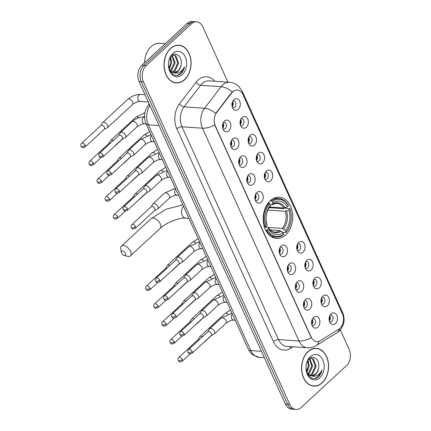 <?xml version="1.0" encoding="UTF-8"?>
<svg xmlns="http://www.w3.org/2000/svg" width="431" height="431" viewBox="0 0 431 431"><rect width="100%" height="100%" fill="white"/><g stroke="black" fill="none" stroke-linecap="round" stroke-linejoin="round"><path stroke-width="0.65" d="M270.221 200.76A20.688 14.756 93.9 0 0 263.556 223.436A20.688 14.756 93.9 0 0 276.546 238.472A20.688 14.756 93.9 0 0 285.715 234.911A20.688 14.756 93.9 0 0 292.38 212.23A20.688 14.756 93.9 0 0 279.39 197.193A20.688 14.756 93.9 0 0 270.221 200.76M236.948 148.609A5.856 4.175 -86.1 0 1 231.894 148.226A5.856 4.175 -86.1 0 1 232.535 138.971A5.856 4.175 -86.1 0 1 232.568 138.944A5.856 4.175 -86.1 0 1 238.321 140.479A5.856 4.175 -86.1 0 1 236.948 148.609M231.124 146.917A3.513 2.505 93.9 0 0 231.786 147.09A3.513 2.505 93.9 0 0 233.343 146.486A3.513 2.505 93.9 0 0 234.475 142.634A3.513 2.505 93.9 0 0 232.271 140.08A3.513 2.505 93.9 0 0 231.592 140.167M245.045 166.458A5.856 4.175 -86.1 0 1 239.992 166.075A5.856 4.175 -86.1 0 1 240.627 156.819A5.856 4.175 -86.1 0 1 240.66 156.792A5.856 4.175 -86.1 0 1 246.419 158.328A5.856 4.175 -86.1 0 1 245.045 166.458M239.221 164.766A3.513 2.505 93.9 0 0 239.884 164.938A3.513 2.505 93.9 0 0 241.441 164.335A3.513 2.505 93.9 0 0 242.572 160.483A3.513 2.505 93.9 0 0 240.369 157.929A3.513 2.505 93.9 0 0 239.684 158.01M253.142 184.306A5.856 4.175 -86.1 0 1 248.089 183.924A5.856 4.175 -86.1 0 1 248.725 174.668A5.856 4.175 -86.1 0 1 248.757 174.641A5.856 4.175 -86.1 0 1 254.516 176.177A5.856 4.175 -86.1 0 1 253.142 184.306M247.319 182.615A3.513 2.505 93.9 0 0 247.981 182.787A3.513 2.505 93.9 0 0 249.538 182.184A3.513 2.505 93.9 0 0 250.67 178.332A3.513 2.505 93.9 0 0 248.461 175.778A3.513 2.505 93.9 0 0 247.782 175.859M261.24 202.155A5.856 4.175 -86.1 0 1 256.186 201.773A5.856 4.175 -86.1 0 1 256.822 192.517A5.856 4.175 -86.1 0 1 256.854 192.49A5.856 4.175 -86.1 0 1 262.614 194.025A5.856 4.175 -86.1 0 1 261.24 202.155M255.416 200.463A3.513 2.505 93.9 0 0 256.073 200.636A3.513 2.505 93.9 0 0 257.63 200.032A3.513 2.505 93.9 0 0 258.767 196.18A3.513 2.505 93.9 0 0 256.558 193.627A3.513 2.505 93.9 0 0 255.879 193.708M285.527 255.702A5.856 4.175 -86.1 0 1 280.473 255.319A5.856 4.175 -86.1 0 1 281.109 246.063A5.856 4.175 -86.1 0 1 281.147 246.036A5.856 4.175 -86.1 0 1 286.901 247.572A5.856 4.175 -86.1 0 1 285.527 255.702M279.703 254.01A3.513 2.505 93.9 0 0 280.365 254.182A3.513 2.505 93.9 0 0 281.922 253.579A3.513 2.505 93.9 0 0 283.054 249.727A3.513 2.505 93.9 0 0 280.85 247.173A3.513 2.505 93.9 0 0 280.172 247.254M293.624 273.545A5.856 4.175 -86.1 0 1 288.571 273.168A5.856 4.175 -86.1 0 1 289.206 263.912A5.856 4.175 -86.1 0 1 289.239 263.88A5.856 4.175 -86.1 0 1 294.998 265.421A5.856 4.175 -86.1 0 1 293.624 273.545M287.8 271.859A3.513 2.505 93.9 0 0 288.463 272.031A3.513 2.505 93.9 0 0 290.02 271.428A3.513 2.505 93.9 0 0 291.151 267.576A3.513 2.505 93.9 0 0 288.942 265.022A3.513 2.505 93.9 0 0 288.264 265.103M301.722 291.394A5.856 4.175 -86.1 0 1 296.668 291.017A5.856 4.175 -86.1 0 1 297.304 281.761A5.856 4.175 -86.1 0 1 297.336 281.729A5.856 4.175 -86.1 0 1 303.095 283.269A5.856 4.175 -86.1 0 1 301.722 291.394M295.898 289.707A3.513 2.505 93.9 0 0 296.56 289.88A3.513 2.505 93.9 0 0 298.117 289.276A3.513 2.505 93.9 0 0 299.249 285.424A3.513 2.505 93.9 0 0 297.04 282.871A3.513 2.505 93.9 0 0 296.361 282.952M309.819 309.242A5.856 4.175 -86.1 0 1 304.765 308.865A5.856 4.175 -86.1 0 1 305.401 299.61A5.856 4.175 -86.1 0 1 305.434 299.577A5.856 4.175 -86.1 0 1 311.193 301.118A5.856 4.175 -86.1 0 1 309.819 309.242M303.995 307.556A3.513 2.505 93.9 0 0 304.652 307.729A3.513 2.505 93.9 0 0 306.209 307.125A3.513 2.505 93.9 0 0 307.341 303.273A3.513 2.505 93.9 0 0 305.137 300.719A3.513 2.505 93.9 0 0 304.458 300.8M317.916 327.091A5.856 4.175 -86.1 0 1 312.858 326.714A5.856 4.175 -86.1 0 1 313.499 317.458A5.856 4.175 -86.1 0 1 313.531 317.426A5.856 4.175 -86.1 0 1 319.29 318.967A5.856 4.175 -86.1 0 1 317.916 327.091M312.087 325.405A3.513 2.505 93.9 0 0 312.75 325.577A3.513 2.505 93.9 0 0 314.307 324.974A3.513 2.505 93.9 0 0 315.438 321.122A3.513 2.505 93.9 0 0 313.235 318.568A3.513 2.505 93.9 0 0 312.556 318.649M228.856 130.76A5.856 4.175 -86.1 0 1 223.797 130.377A5.856 4.175 -86.1 0 1 224.438 121.127A5.856 4.175 -86.1 0 1 224.47 121.095A5.856 4.175 -86.1 0 1 230.229 122.63A5.856 4.175 -86.1 0 1 228.856 130.76M223.026 129.068A3.513 2.505 93.9 0 0 223.689 129.246A3.513 2.505 93.9 0 0 225.246 128.637A3.513 2.505 93.9 0 0 226.377 124.785A3.513 2.505 93.9 0 0 224.174 122.232A3.513 2.505 93.9 0 0 223.495 122.318M246.408 127.21A5.856 4.175 -86.1 0 1 241.349 126.827A5.856 4.175 -86.1 0 1 241.99 117.571A5.856 4.175 -86.1 0 1 242.023 117.544A5.856 4.175 -86.1 0 1 247.782 119.08A5.856 4.175 -86.1 0 1 246.408 127.21M240.579 125.518A3.513 2.505 93.9 0 0 241.241 125.69A3.513 2.505 93.9 0 0 242.798 125.087A3.513 2.505 93.9 0 0 243.93 121.235A3.513 2.505 93.9 0 0 241.726 118.681A3.513 2.505 93.9 0 0 241.048 118.762M254.5 145.058A5.856 4.175 -86.1 0 1 249.447 144.676A5.856 4.175 -86.1 0 1 250.082 135.42A5.856 4.175 -86.1 0 1 250.12 135.393A5.856 4.175 -86.1 0 1 255.874 136.929A5.856 4.175 -86.1 0 1 254.5 145.058M248.676 143.367A3.513 2.505 93.9 0 0 249.339 143.539A3.513 2.505 93.9 0 0 250.896 142.936A3.513 2.505 93.9 0 0 252.027 139.084A3.513 2.505 93.9 0 0 249.824 136.53A3.513 2.505 93.9 0 0 249.145 136.611M262.598 162.902A5.856 4.175 -86.1 0 1 257.544 162.525A5.856 4.175 -86.1 0 1 258.18 153.269A5.856 4.175 -86.1 0 1 258.212 153.237A5.856 4.175 -86.1 0 1 263.971 154.777A5.856 4.175 -86.1 0 1 262.598 162.902M256.774 161.216A3.513 2.505 93.9 0 0 257.436 161.388A3.513 2.505 93.9 0 0 258.993 160.785A3.513 2.505 93.9 0 0 260.125 156.932A3.513 2.505 93.9 0 0 257.921 154.379A3.513 2.505 93.9 0 0 257.237 154.46M270.695 180.751A5.856 4.175 -86.1 0 1 265.641 180.373A5.856 4.175 -86.1 0 1 266.277 171.118A5.856 4.175 -86.1 0 1 266.31 171.085A5.856 4.175 -86.1 0 1 272.069 172.626A5.856 4.175 -86.1 0 1 270.695 180.751M264.871 179.064A3.513 2.505 93.9 0 0 265.534 179.237A3.513 2.505 93.9 0 0 267.091 178.633A3.513 2.505 93.9 0 0 268.222 174.781A3.513 2.505 93.9 0 0 266.013 172.228A3.513 2.505 93.9 0 0 265.334 172.308M303.079 252.146A5.856 4.175 -86.1 0 1 298.026 251.763A5.856 4.175 -86.1 0 1 298.661 242.513A5.856 4.175 -86.1 0 1 298.699 242.481A5.856 4.175 -86.1 0 1 304.453 244.021A5.856 4.175 -86.1 0 1 303.079 252.146M297.255 250.459A3.513 2.505 93.9 0 0 297.918 250.632A3.513 2.505 93.9 0 0 299.475 250.028A3.513 2.505 93.9 0 0 300.606 246.176A3.513 2.505 93.9 0 0 298.403 243.623A3.513 2.505 93.9 0 0 297.724 243.704M311.177 269.995A5.856 4.175 -86.1 0 1 306.123 269.612A5.856 4.175 -86.1 0 1 306.759 260.362A5.856 4.175 -86.1 0 1 306.791 260.329A5.856 4.175 -86.1 0 1 312.55 261.87A5.856 4.175 -86.1 0 1 311.177 269.995M305.353 268.303A3.513 2.505 93.9 0 0 306.015 268.481A3.513 2.505 93.9 0 0 307.572 267.872A3.513 2.505 93.9 0 0 308.704 264.025A3.513 2.505 93.9 0 0 306.495 261.472A3.513 2.505 93.9 0 0 305.816 261.552M319.274 287.843A5.856 4.175 -86.1 0 1 314.221 287.461A5.856 4.175 -86.1 0 1 314.856 278.21A5.856 4.175 -86.1 0 1 314.889 278.178A5.856 4.175 -86.1 0 1 320.648 279.719A5.856 4.175 -86.1 0 1 319.274 287.843M313.45 286.152A3.513 2.505 93.9 0 0 314.113 286.329A3.513 2.505 93.9 0 0 315.67 285.721A3.513 2.505 93.9 0 0 316.801 281.874A3.513 2.505 93.9 0 0 314.592 279.32A3.513 2.505 93.9 0 0 313.913 279.401M327.371 305.692A5.856 4.175 -86.1 0 1 322.313 305.31A5.856 4.175 -86.1 0 1 322.954 296.059A5.856 4.175 -86.1 0 1 322.986 296.027A5.856 4.175 -86.1 0 1 328.745 297.568A5.856 4.175 -86.1 0 1 327.371 305.692M321.548 304A3.513 2.505 93.9 0 0 322.205 304.178A3.513 2.505 93.9 0 0 323.762 303.569A3.513 2.505 93.9 0 0 324.893 299.723A3.513 2.505 93.9 0 0 322.69 297.169A3.513 2.505 93.9 0 0 322.011 297.25M335.469 323.541A5.856 4.175 -86.1 0 1 330.41 323.158A5.856 4.175 -86.1 0 1 331.051 313.908A5.856 4.175 -86.1 0 1 331.083 313.876A5.856 4.175 -86.1 0 1 336.843 315.411A5.856 4.175 -86.1 0 1 335.469 323.541M329.64 321.849A3.513 2.505 93.9 0 0 330.302 322.027A3.513 2.505 93.9 0 0 331.859 321.418A3.513 2.505 93.9 0 0 332.991 317.566A3.513 2.505 93.9 0 0 330.787 315.018A3.513 2.505 93.9 0 0 330.108 315.099M238.311 109.361A5.856 4.175 -86.1 0 1 233.252 108.978A5.856 4.175 -86.1 0 1 233.893 99.723A5.856 4.175 -86.1 0 1 233.925 99.696A5.856 4.175 -86.1 0 1 239.684 101.231A5.856 4.175 -86.1 0 1 238.311 109.361M232.487 107.669A3.513 2.505 93.9 0 0 233.144 107.842A3.513 2.505 93.9 0 0 234.701 107.238A3.513 2.505 93.9 0 0 235.832 103.386A3.513 2.505 93.9 0 0 233.629 100.832A3.513 2.505 93.9 0 0 232.95 100.913M231.598 93.069A10.538 7.516 -86.1 0 1 232.654 91.905A10.538 7.516 -86.1 0 1 237.325 90.09A10.538 7.516 -86.1 0 1 243.019 94.675L342.397 313.757A10.538 7.516 -86.1 0 1 338.75 329.284L320.303 340.679A10.538 7.516 -86.1 0 1 316.807 341.6A10.538 7.516 -86.1 0 1 311.112 337.015L215.344 125.89A10.538 7.516 -86.1 0 1 216.761 112.421L231.598 93.069L231.205 93.042L233.43 91.108M232.546 101.716A3.513 2.505 -86.1 0 1 232.196 106.823M329.704 315.896A3.513 2.505 -86.1 0 1 329.349 321.003M321.607 298.047A3.513 2.505 -86.1 0 1 321.257 303.155M313.509 280.198A3.513 2.505 -86.1 0 1 313.159 285.306M305.412 262.35A3.513 2.505 -86.1 0 1 305.062 267.457M297.32 244.501A3.513 2.505 -86.1 0 1 296.964 249.608M264.93 173.106A3.513 2.505 -86.1 0 1 264.58 178.218M256.833 155.257A3.513 2.505 -86.1 0 1 256.483 160.37M248.741 137.408A3.513 2.505 -86.1 0 1 248.385 142.521M240.643 119.565A3.513 2.505 -86.1 0 1 240.288 124.672M223.091 123.115A3.513 2.505 -86.1 0 1 222.735 128.222M312.152 319.446A3.513 2.505 -86.1 0 1 311.802 324.554M304.054 301.598A3.513 2.505 -86.1 0 1 303.704 306.71M295.957 283.749A3.513 2.505 -86.1 0 1 295.607 288.862M287.86 265.9A3.513 2.505 -86.1 0 1 287.509 271.013M279.767 248.051A3.513 2.505 -86.1 0 1 279.412 253.164M255.475 194.51A3.513 2.505 -86.1 0 1 255.125 199.618M247.378 176.662A3.513 2.505 -86.1 0 1 247.028 181.769M239.28 158.813A3.513 2.505 -86.1 0 1 238.93 163.92M231.188 140.964A3.513 2.505 -86.1 0 1 230.833 146.071M170.455 48.439A18.932 13.506 93.9 0 0 164.356 69.197A18.932 13.506 93.9 0 0 176.241 82.957A18.932 13.506 93.9 0 0 184.63 79.692A18.932 13.506 93.9 0 0 190.728 58.939A18.932 13.506 93.9 0 0 178.843 45.18A18.932 13.506 93.9 0 0 170.455 48.439M175.153 82.817A18.932 13.506 93.9 0 0 175.999 82.741M307.976 351.61A18.932 13.506 93.9 0 0 301.878 372.362A18.932 13.506 93.9 0 0 313.763 386.122A18.932 13.506 93.9 0 0 322.151 382.857A18.932 13.506 93.9 0 0 328.25 362.105A18.932 13.506 93.9 0 0 316.365 348.345A18.932 13.506 93.9 0 0 307.976 351.61M312.674 385.987A18.932 13.506 93.9 0 0 313.52 385.912M227.924 82.165L202.877 26.943A11.712 8.351 93.9 0 0 196.547 21.852L192.183 21.55A11.712 8.351 93.9 0 0 186.989 23.57L141.821 65.302A11.712 8.351 93.9 0 0 139.073 81.556L285.36 404.057L287.547 404.203A11.712 8.351 93.9 0 0 293.872 409.299A11.712 8.351 93.9 0 1 287.547 404.203L141.255 81.707L287.547 404.203L289.729 404.353A11.712 8.351 93.9 0 0 296.059 409.45A11.712 8.351 93.9 0 0 301.247 407.43L346.422 365.698A11.712 8.351 93.9 0 0 349.169 349.444L340.291 329.877M141.821 65.302L144.002 65.453A11.712 8.351 93.9 0 0 141.255 81.707A11.712 8.351 93.9 0 1 144.002 65.453L189.177 23.721L144.002 65.453L146.184 65.604A11.712 8.351 93.9 0 0 143.437 81.858L289.729 404.353M194.365 21.701A11.712 8.351 93.9 0 0 189.177 23.721A11.712 8.351 93.9 0 1 194.365 21.701M318.983 341.309A13.663 8.523 58.3 0 1 316.192 345.614C313.509 347.251 310.584 347.979 307.422 347.79A15.613 11.136 -86.1 0 1 298.99 341.002A13.663 5.775 155.6 0 0 311.274 337.807L214.746 125.012A13.663 5.775 -24.4 0 1 202.457 128.206A15.613 11.136 -86.1 0 1 204.563 108.251A13.663 6.519 37.5 0 1 215.715 113.412L231.205 93.042M196.547 21.852A11.712 8.351 93.9 0 0 191.359 23.872L146.184 65.604M316.101 348.523A18.932 13.506 93.9 0 0 315.271 348.334M178.574 45.357A18.932 13.506 93.9 0 0 177.75 45.163M285.36 404.057A11.712 8.351 93.9 0 0 291.69 409.148L296.059 409.45M184.554 79.53A18.738 13.366 93.9 0 0 190.594 58.993A18.738 13.366 93.9 0 0 178.833 45.374A18.738 13.366 93.9 0 0 170.525 48.601A18.738 13.366 93.9 0 0 164.491 69.143A18.738 13.366 93.9 0 0 176.252 82.763A18.738 13.366 93.9 0 0 184.554 79.53M165.251 43.655L159.777 43.278A19.519 13.921 93.9 0 0 151.125 46.64A19.519 13.921 93.9 0 0 144.493 62.834M172.222 55.427L175.148 62.807L171.57 70.711L170.859 71.234M171.845 55.744L174.28 62.748L170.45 70.856M172.842 55.001L175.891 55.809L178.617 63.05L175.034 70.948L172.524 72.279M173.278 54.952L175.024 55.744L177.75 62.991L174.172 70.889L172.104 72.079M181.036 64.898C182.739 57.253 176.263 51.3 171.877 55.712C163.602 62.581 172.001 81.033 180.584 73.863L180.993 73.502C182.744 71.848 183.935 69.623 184.56 66.832C183.337 69.326 181.661 71.153 179.528 72.311C177.696 73.254 175.816 73.367 173.892 72.645A8.825 6.293 93.9 0 0 174.205 72.683A8.825 6.293 93.9 0 0 178.116 71.158A8.825 6.293 93.9 0 0 181.036 64.898C180.497 67.565 179.366 69.639 177.637 71.126L173.801 72.634M173.892 72.645L171.619 71.805L169.448 69.623M173.364 72.623L170.407 71.508M170.552 57.226L171.683 62.57L169.297 69.235M170.078 57.986L170.816 62.511L169.017 68.362M172.777 53.563A12.725 9.078 93.9 0 0 169.792 71.228A12.725 9.078 93.9 0 0 182.308 74.568A12.725 9.078 93.9 0 0 185.292 56.908A12.725 9.078 93.9 0 0 172.777 53.563M184.56 66.832L180.589 73.475L177.717 75.113M322.081 382.701A18.738 13.366 93.9 0 0 328.115 362.159A18.738 13.366 93.9 0 0 316.354 348.539A18.738 13.366 93.9 0 0 308.046 351.771A18.738 13.366 93.9 0 0 302.012 372.309A18.738 13.366 93.9 0 0 313.773 385.928A18.738 13.366 93.9 0 0 322.081 382.701M309.749 358.592L312.674 365.978L309.092 373.876L308.38 374.404M309.366 358.91L311.807 365.919L307.971 374.022M310.363 358.172L313.412 358.975L316.138 366.215L312.561 374.113L310.045 375.444M310.799 358.123L312.545 358.915L315.271 366.156L311.694 374.054L309.625 375.25M318.557 368.063C320.26 360.424 313.784 354.471 309.399 358.878C301.124 365.752 309.528 384.199 318.11 377.028L318.52 376.672C320.271 375.018 321.456 372.793 322.081 369.997C320.863 372.492 319.188 374.318 317.049 375.476C315.217 376.419 313.342 376.532 311.414 375.816A8.825 6.293 93.9 0 0 311.726 375.848A8.825 6.293 93.9 0 0 315.637 374.329A8.825 6.293 93.9 0 0 318.557 368.063C318.019 370.73 316.887 372.81 315.158 374.297L311.322 375.8M311.414 375.816L309.146 374.97L306.969 372.793M310.891 375.789L307.933 374.679M308.079 360.391L309.205 365.736L306.824 372.406M307.605 361.151L308.337 365.677L306.538 371.527M310.298 356.733A12.725 9.078 93.9 0 0 307.314 374.394A12.725 9.078 93.9 0 0 319.829 377.739A12.725 9.078 93.9 0 0 322.814 360.074A12.725 9.078 93.9 0 0 310.298 356.733M322.081 369.997L318.116 376.646L315.239 378.283M121.596 253.083A2.731 1.53 -132.7 0 0 124.123 255.394A2.731 1.53 -132.7 0 0 125.421 253.347A2.731 1.53 -132.7 0 0 122.781 251.004A2.731 1.53 -132.7 0 0 121.38 252.431A2.731 1.53 -132.7 0 0 121.596 253.083M121.38 252.431L120.723 249.113A6.637 3.712 47.3 0 1 121.386 246.144A6.637 3.712 47.3 0 1 126.024 246.419A6.637 3.712 47.3 0 1 130.528 251.338A6.637 3.712 47.3 0 1 130.388 255.89A6.637 3.712 47.3 0 1 127.377 256.316L124.123 255.394M267.446 229.842L266.423 230.246A19.363 13.808 93.9 0 0 276.088 237.115A19.363 13.808 93.9 0 0 283.447 234.793L283.695 234.184A18.581 13.253 93.9 0 1 267.446 229.842L268.545 228.823A16.787 11.971 93.9 0 0 283.022 232.692L279.935 230.59L270.183 229.917M264.456 227.115L267.78 227.347L268.394 227.735L268.545 228.823M269.176 207.64L283.102 208.599L284.045 208.162L289.885 208.566L289.955 209.046A18.581 13.253 93.9 0 1 286.076 231.986L285.823 232.595A19.363 13.808 93.9 0 0 289.885 208.566M285.823 232.595L282.634 232.379M266.423 230.246L265.711 230.197M264.413 226.986L265.981 226.62A18.581 13.253 93.9 0 1 269.86 203.68L269.019 202.996A19.363 13.808 93.9 0 0 264.957 227.024M269.019 202.996L268.227 202.942M286.076 231.986L285.397 230.493A16.787 11.971 93.9 0 0 288.851 210.064L289.955 209.046M283.022 232.692L283.695 234.184M269.86 203.68L270.539 205.172A16.787 11.971 93.9 0 0 267.085 225.602L265.981 226.62M288.851 210.064L285.209 211.238L267.796 210.037M268.114 227.417L282.31 228.392L285.397 230.493M269.219 206.966L269.968 206.557L270.539 205.172M267.085 225.602L266.918 224.449C265.124 217.698 266.105 211.793 269.865 206.735L269.968 206.557A15.015 10.71 93.9 0 0 266.929 224.513M279.935 230.59A14.444 10.301 93.9 0 1 274.773 232.093C272.801 232.25 270.663 230.752 268.346 227.6L268.394 227.735A15.015 10.71 93.9 0 0 281.114 231.135M270.264 200.722L271.401 200.798L272.236 201.487A18.581 13.253 93.9 0 1 288.49 205.824L288.425 205.345A19.363 13.808 93.9 0 0 278.755 198.481A19.363 13.808 93.9 0 0 271.401 200.798M288.49 205.824L287.391 206.842A16.787 11.971 93.9 0 0 272.915 202.974L272.236 201.487M269.612 207.042L283.749 208.017L287.391 206.842M272.915 202.974L272.344 204.364L271.595 204.773L270.318 204.682M285.069 207.758A15.015 10.71 93.9 0 0 272.344 204.364L271.595 204.773M232.137 106.592A5.856 4.175 93.9 0 0 232.454 101.937M104.34 129.235L107.19 127.862A3.513 1.966 -132.7 0 0 107.47 127.673A3.513 1.966 -132.7 0 0 107.54 125.259A3.513 1.966 -132.7 0 0 103.769 122.194A3.513 1.966 -132.7 0 0 102.702 122.512A3.513 1.966 -132.7 0 0 102.492 122.776L100.897 125.507M85.128 145.29A2.538 1.417 -132.7 0 1 85.074 147.03L104.431 129.155A2.538 1.417 -132.7 0 0 104.48 127.409A2.538 1.417 -132.7 0 0 101.759 125.195A2.538 1.417 -132.7 0 0 100.983 125.426L81.631 143.302C80.769 144.514 80.57 145.484 81.044 146.217A2.538 1.072 155.6 0 0 81.809 146.594A2.538 1.072 -24.4 0 0 85.128 145.29A2.538 1.417 -132.7 0 0 83.409 143.41A2.538 1.417 -132.7 0 0 81.631 143.302M240.234 124.44A5.856 4.175 93.9 0 0 240.552 119.786M114.932 145.883L115.287 145.71A3.513 1.966 -132.7 0 0 115.567 145.522A3.513 1.966 -132.7 0 0 115.891 144.994M113.267 140.511A3.513 1.966 -132.7 0 0 111.866 140.043A3.513 1.966 -132.7 0 0 110.799 140.361A3.513 1.966 -132.7 0 0 110.589 140.625L108.995 143.356M110.395 143.162A2.538 1.417 -132.7 0 0 109.857 143.044A2.538 1.417 -132.7 0 0 109.081 143.275L89.729 161.151C88.867 162.363 88.667 163.333 89.142 164.066A2.538 1.072 155.6 0 0 89.907 164.443A2.538 1.072 -24.4 0 0 93.225 163.139A2.538 1.417 -132.7 0 0 91.507 161.259A2.538 1.417 -132.7 0 0 89.729 161.151M248.326 142.289A5.856 4.175 93.9 0 0 248.649 137.634M123.029 163.732L123.385 163.559A3.513 1.966 -132.7 0 0 123.659 163.371A3.513 1.966 -132.7 0 0 123.988 162.843M121.364 158.36A3.513 1.966 -132.7 0 0 119.963 157.891A3.513 1.966 -132.7 0 0 118.891 158.209A3.513 1.966 -132.7 0 0 118.687 158.468L117.092 161.205M118.493 161.011A2.538 1.417 -132.7 0 0 117.949 160.892A2.538 1.417 -132.7 0 0 117.178 161.124L97.826 179C96.964 180.212 96.765 181.182 97.239 181.914A2.538 1.072 155.6 0 0 98.004 182.291A2.538 1.072 -24.4 0 0 101.323 180.988A2.538 1.417 -132.7 0 0 99.599 179.107A2.538 1.417 -132.7 0 0 97.826 179M256.423 160.138A5.856 4.175 93.9 0 0 256.747 155.483M131.126 181.58L131.482 181.408A3.513 1.966 -132.7 0 0 131.757 181.219A3.513 1.966 -132.7 0 0 132.085 180.691M129.456 176.209A3.513 1.966 -132.7 0 0 128.061 175.74A3.513 1.966 -132.7 0 0 126.989 176.058A3.513 1.966 -132.7 0 0 126.779 176.317L125.184 179.054M126.59 178.86A2.538 1.417 -132.7 0 0 126.046 178.741A2.538 1.417 -132.7 0 0 125.276 178.973L105.924 196.848C105.056 198.061 104.862 199.03 105.331 199.763A2.538 1.072 155.6 0 0 106.096 200.14A2.538 1.072 -24.4 0 0 109.42 198.836A2.538 1.417 -132.7 0 0 107.696 196.956A2.538 1.417 -132.7 0 0 105.924 196.848M264.521 177.987A5.856 4.175 93.9 0 0 264.844 173.327M139.224 199.424L139.579 199.257A3.513 1.966 -132.7 0 0 139.854 199.068A3.513 1.966 -132.7 0 0 140.183 198.54M137.554 194.058A3.513 1.966 -132.7 0 0 136.153 193.589A3.513 1.966 -132.7 0 0 135.086 193.907A3.513 1.966 -132.7 0 0 134.876 194.165L133.281 196.902M134.682 196.708A2.538 1.417 -132.7 0 0 134.143 196.59A2.538 1.417 -132.7 0 0 133.373 196.822L114.021 214.697C113.154 215.909 112.96 216.879 113.428 217.612A2.538 1.072 155.6 0 0 114.193 217.989A2.538 1.072 -24.4 0 0 117.512 216.685A2.538 1.417 -132.7 0 0 115.794 214.805A2.538 1.417 -132.7 0 0 114.021 214.697M296.905 249.377A5.856 4.175 93.9 0 0 297.228 244.722M171.608 270.819L171.964 270.646A3.513 1.966 -132.7 0 0 172.238 270.463A3.513 1.966 -132.7 0 0 172.567 269.935M169.943 265.453A3.513 1.966 -132.7 0 0 168.543 264.979A3.513 1.966 -132.7 0 0 167.47 265.302A3.513 1.966 -132.7 0 0 167.266 265.561L165.671 268.297M167.072 268.104A2.538 1.417 -132.7 0 0 166.528 267.985A2.538 1.417 -132.7 0 0 165.757 268.211L146.405 286.092C145.538 287.305 145.344 288.274 145.818 289.007A2.538 1.072 155.6 0 0 146.583 289.384A2.538 1.072 -24.4 0 0 149.902 288.08A2.538 1.417 -132.7 0 0 148.178 286.2A2.538 1.417 -132.7 0 0 146.405 286.092M305.003 267.225A5.856 4.175 93.9 0 0 305.326 262.571M179.705 288.668L180.061 288.495A3.513 1.966 -132.7 0 0 180.336 288.312A3.513 1.966 -132.7 0 0 180.664 287.784M178.035 283.302A3.513 1.966 -132.7 0 0 176.64 282.828A3.513 1.966 -132.7 0 0 175.568 283.151A3.513 1.966 -132.7 0 0 175.358 283.409L173.763 286.146M175.169 285.952A2.538 1.417 -132.7 0 0 174.625 285.834A2.538 1.417 -132.7 0 0 173.855 286.06L154.503 303.941C153.635 305.153 153.441 306.123 153.91 306.856A2.538 1.072 155.6 0 0 154.675 307.233A2.538 1.072 -24.4 0 0 157.999 305.929A2.538 1.417 -132.7 0 0 156.275 304.049A2.538 1.417 -132.7 0 0 154.503 303.941M313.1 285.074A5.856 4.175 93.9 0 0 313.423 280.419M187.803 306.516L188.158 306.344A3.513 1.966 -132.7 0 0 188.433 306.161A3.513 1.966 -132.7 0 0 188.756 305.633M186.133 301.15A3.513 1.966 -132.7 0 0 184.732 300.676A3.513 1.966 -132.7 0 0 183.665 301A3.513 1.966 -132.7 0 0 183.455 301.258L181.86 303.99M183.261 303.801A2.538 1.417 -132.7 0 0 182.722 303.683A2.538 1.417 -132.7 0 0 181.952 303.909L162.595 321.79C161.733 323.002 161.539 323.972 162.008 324.705A2.538 1.072 155.6 0 0 162.773 325.082A2.538 1.072 -24.4 0 0 166.091 323.778A2.538 1.417 -132.7 0 0 164.373 321.892A2.538 1.417 -132.7 0 0 162.595 321.79M321.197 302.923A5.856 4.175 93.9 0 0 321.515 298.268M195.895 324.365L196.25 324.193A3.513 1.966 -132.7 0 0 196.531 324.01A3.513 1.966 -132.7 0 0 196.854 323.482M194.23 318.999A3.513 1.966 -132.7 0 0 192.829 318.525A3.513 1.966 -132.7 0 0 191.763 318.843A3.513 1.966 -132.7 0 0 191.553 319.107L189.958 321.838M191.359 321.65A2.538 1.417 -132.7 0 0 190.82 321.531A2.538 1.417 -132.7 0 0 190.044 321.758L170.692 339.639C169.83 340.851 169.636 341.821 170.105 342.548A2.538 1.072 155.6 0 0 170.87 342.931A2.538 1.072 -24.4 0 0 174.189 341.627A2.538 1.417 -132.7 0 0 172.47 339.741A2.538 1.417 -132.7 0 0 170.692 339.639M329.295 320.772A5.856 4.175 93.9 0 0 329.613 316.117M203.992 342.214L204.348 342.042A3.513 1.966 -132.7 0 0 204.628 341.853A3.513 1.966 -132.7 0 0 204.951 341.33M202.328 336.848A3.513 1.966 -132.7 0 0 200.927 336.374A3.513 1.966 -132.7 0 0 199.86 336.692A3.513 1.966 -132.7 0 0 199.65 336.956L198.055 339.687M199.456 339.499A2.538 1.417 -132.7 0 0 198.917 339.375A2.538 1.417 -132.7 0 0 198.141 339.606L178.79 357.488C177.928 358.694 177.728 359.669 178.202 360.397A2.538 1.072 155.6 0 0 178.967 360.779A2.538 1.072 -24.4 0 0 182.286 359.476A2.538 1.417 -132.7 0 0 180.567 357.59A2.538 1.417 -132.7 0 0 178.79 357.488M222.682 127.991A5.856 4.175 93.9 0 0 222.999 123.336M122.259 139.116L125.109 137.742A3.513 1.966 -132.7 0 0 125.383 137.554A3.513 1.966 -132.7 0 0 125.459 135.14A3.513 1.966 -132.7 0 0 121.687 132.075A3.513 1.966 -132.7 0 0 120.615 132.392A3.513 1.966 -132.7 0 0 120.405 132.651L118.811 135.388M103.047 155.171A2.538 1.417 -132.7 0 1 102.993 156.911L122.345 139.035A2.538 1.417 -132.7 0 0 122.399 137.29A2.538 1.417 -132.7 0 0 119.673 135.075A2.538 1.417 -132.7 0 0 118.902 135.307L99.55 153.183C98.683 154.395 98.489 155.365 98.958 156.097A2.538 1.072 155.6 0 0 99.723 156.475A2.538 1.072 -24.4 0 0 103.047 155.171A2.538 1.417 -132.7 0 0 101.323 153.291A2.538 1.417 -132.7 0 0 99.55 153.183M230.774 145.84A5.856 4.175 93.9 0 0 231.097 141.185M130.351 156.965L133.206 155.591A3.513 1.966 -132.7 0 0 133.481 155.402A3.513 1.966 -132.7 0 0 133.551 152.989A3.513 1.966 -132.7 0 0 129.779 149.923A3.513 1.966 -132.7 0 0 128.713 150.241A3.513 1.966 -132.7 0 0 128.503 150.5L126.908 153.237M111.139 173.02A2.538 1.417 -132.7 0 1 111.09 174.76L130.442 156.884A2.538 1.417 -132.7 0 0 130.496 155.138A2.538 1.417 -132.7 0 0 127.77 152.924A2.538 1.417 -132.7 0 0 127 153.156L107.642 171.032C106.78 172.244 106.586 173.214 107.055 173.946A2.538 1.072 155.6 0 0 107.82 174.323A2.538 1.072 -24.4 0 0 111.139 173.02A2.538 1.417 -132.7 0 0 109.42 171.139A2.538 1.417 -132.7 0 0 107.642 171.032M238.871 163.688A5.856 4.175 93.9 0 0 239.194 159.034M138.448 174.814L141.298 173.44A3.513 1.966 -132.7 0 0 141.578 173.251A3.513 1.966 -132.7 0 0 141.648 170.838A3.513 1.966 -132.7 0 0 137.877 167.772A3.513 1.966 -132.7 0 0 136.81 168.09A3.513 1.966 -132.7 0 0 136.6 168.349L135.005 171.085M119.236 190.868A2.538 1.417 -132.7 0 1 119.182 192.609L138.54 174.727A2.538 1.417 -132.7 0 0 138.588 172.987A2.538 1.417 -132.7 0 0 135.867 170.773A2.538 1.417 -132.7 0 0 135.092 171.005L115.74 188.88C114.878 190.093 114.678 191.062 115.152 191.795A2.538 1.072 155.6 0 0 115.917 192.172A2.538 1.072 -24.4 0 0 119.236 190.868A2.538 1.417 -132.7 0 0 117.518 188.988A2.538 1.417 -132.7 0 0 115.74 188.88M246.968 181.537A5.856 4.175 93.9 0 0 247.292 176.882M146.545 192.662L149.395 191.289A3.513 1.966 -132.7 0 0 149.676 191.1A3.513 1.966 -132.7 0 0 149.746 188.686A3.513 1.966 -132.7 0 0 145.974 185.621A3.513 1.966 -132.7 0 0 144.908 185.939A3.513 1.966 -132.7 0 0 144.697 186.197L143.103 188.934M127.334 208.717A2.538 1.417 -132.7 0 1 127.28 210.457L146.632 192.576A2.538 1.417 -132.7 0 0 146.685 190.836A2.538 1.417 -132.7 0 0 143.965 188.622A2.538 1.417 -132.7 0 0 143.189 188.853L123.837 206.729C122.975 207.941 122.776 208.911 123.25 209.644A2.538 1.072 155.6 0 0 124.015 210.021A2.538 1.072 -24.4 0 0 127.334 208.717A2.538 1.417 -132.7 0 0 125.615 206.837A2.538 1.417 -132.7 0 0 123.837 206.729M255.066 199.386A5.856 4.175 93.9 0 0 255.384 194.731M154.643 210.511L157.493 209.137A3.513 1.966 -132.7 0 0 157.768 208.949A3.513 1.966 -132.7 0 0 157.843 206.535A3.513 1.966 -132.7 0 0 154.072 203.47A3.513 1.966 -132.7 0 0 153 203.788A3.513 1.966 -132.7 0 0 152.795 204.046L151.2 206.783M135.431 226.566A2.538 1.417 -132.7 0 1 135.377 228.306L154.729 210.425A2.538 1.417 -132.7 0 0 154.783 208.685A2.538 1.417 -132.7 0 0 152.057 206.471A2.538 1.417 -132.7 0 0 151.286 206.697L131.934 224.578C131.072 225.79 130.873 226.76 131.347 227.493A2.538 1.072 155.6 0 0 132.112 227.87A2.538 1.072 -24.4 0 0 135.431 226.566A2.538 1.417 -132.7 0 0 133.707 224.686A2.538 1.417 -132.7 0 0 131.934 224.578M279.353 252.932A5.856 4.175 93.9 0 0 279.676 248.278M178.93 264.052L181.78 262.678A3.513 1.966 -132.7 0 0 182.06 262.495A3.513 1.966 -132.7 0 0 182.13 260.082A3.513 1.966 -132.7 0 0 178.359 257.011A3.513 1.966 -132.7 0 0 177.292 257.334A3.513 1.966 -132.7 0 0 177.082 257.593L175.487 260.329M159.718 280.112A2.538 1.417 -132.7 0 1 159.669 281.852L179.021 263.971A2.538 1.417 -132.7 0 0 179.07 262.231A2.538 1.417 -132.7 0 0 176.349 260.017A2.538 1.417 -132.7 0 0 175.579 260.243L156.221 278.124C155.359 279.336 155.165 280.306 155.634 281.039A2.538 1.072 155.6 0 0 156.399 281.416A2.538 1.072 -24.4 0 0 159.718 280.112A2.538 1.417 -132.7 0 0 157.999 278.232A2.538 1.417 -132.7 0 0 156.221 278.124M287.45 270.781A5.856 4.175 93.9 0 0 287.773 266.126M187.027 281.901L189.877 280.527A3.513 1.966 -132.7 0 0 190.157 280.344A3.513 1.966 -132.7 0 0 190.227 277.93A3.513 1.966 -132.7 0 0 186.456 274.859A3.513 1.966 -132.7 0 0 185.389 275.183A3.513 1.966 -132.7 0 0 185.179 275.441L183.584 278.173M167.815 297.961A2.538 1.417 -132.7 0 1 167.761 299.701L187.119 281.82A2.538 1.417 -132.7 0 0 187.167 280.08A2.538 1.417 -132.7 0 0 184.446 277.866A2.538 1.417 -132.7 0 0 183.671 278.092L164.319 295.973C163.457 297.185 163.257 298.155 163.732 298.888A2.538 1.072 155.6 0 0 164.497 299.265A2.538 1.072 -24.4 0 0 167.815 297.961A2.538 1.417 -132.7 0 0 166.097 296.075A2.538 1.417 -132.7 0 0 164.319 295.973M295.547 288.63A5.856 4.175 93.9 0 0 295.871 283.97M195.124 299.75L197.974 298.376A3.513 1.966 -132.7 0 0 198.255 298.193A3.513 1.966 -132.7 0 0 198.325 295.779A3.513 1.966 -132.7 0 0 194.553 292.708A3.513 1.966 -132.7 0 0 193.487 293.032A3.513 1.966 -132.7 0 0 193.277 293.29L191.682 296.022M175.913 315.81A2.538 1.417 -132.7 0 1 175.859 317.55L195.211 299.669A2.538 1.417 -132.7 0 0 195.265 297.929A2.538 1.417 -132.7 0 0 192.538 295.714A2.538 1.417 -132.7 0 0 191.768 295.941L172.416 313.822C171.554 315.034 171.355 316.004 171.829 316.731A2.538 1.072 155.6 0 0 172.594 317.114A2.538 1.072 -24.4 0 0 175.913 315.81A2.538 1.417 -132.7 0 0 174.189 313.924A2.538 1.417 -132.7 0 0 172.416 313.822M303.645 306.479A5.856 4.175 93.9 0 0 303.963 301.819M203.222 317.599L206.072 316.225A3.513 1.966 -132.7 0 0 206.347 316.036A3.513 1.966 -132.7 0 0 206.422 313.628A3.513 1.966 -132.7 0 0 202.651 310.557A3.513 1.966 -132.7 0 0 201.579 310.875A3.513 1.966 -132.7 0 0 201.374 311.139L199.779 313.87M184.01 333.659A2.538 1.417 -132.7 0 1 183.956 335.399L203.308 317.518A2.538 1.417 -132.7 0 0 203.362 315.778A2.538 1.417 -132.7 0 0 200.636 313.558A2.538 1.417 -132.7 0 0 199.865 313.79L180.514 331.671C179.646 332.877 179.452 333.853 179.926 334.58A2.538 1.072 155.6 0 0 180.691 334.962A2.538 1.072 -24.4 0 0 184.01 333.659A2.538 1.417 -132.7 0 0 182.286 331.773A2.538 1.417 -132.7 0 0 180.514 331.671M311.742 324.322A5.856 4.175 93.9 0 0 312.06 319.667M211.319 335.447L214.169 334.073A3.513 1.966 -132.7 0 0 214.444 333.885A3.513 1.966 -132.7 0 0 214.519 331.477A3.513 1.966 -132.7 0 0 210.748 328.406A3.513 1.966 -132.7 0 0 209.676 328.724A3.513 1.966 -132.7 0 0 209.466 328.988L207.871 331.719M192.107 351.507A2.538 1.417 -132.7 0 1 192.054 353.248L211.405 335.366A2.538 1.417 -132.7 0 0 211.459 333.626A2.538 1.417 -132.7 0 0 208.733 331.407A2.538 1.417 -132.7 0 0 207.963 331.638L188.611 349.519C187.744 350.726 187.55 351.701 188.018 352.429A2.538 1.072 155.6 0 0 188.783 352.811A2.538 1.072 -24.4 0 0 192.107 351.507A2.538 1.417 -132.7 0 0 190.383 349.622A2.538 1.417 -132.7 0 0 188.611 349.519M215.344 125.89L215.074 125.868M216.761 112.421L216.362 112.394M311.112 337.015L310.843 336.999M292.994 346.799L290.424 348.388A19.519 13.921 -86.1 0 1 273.405 341.594L176.877 128.804A19.519 13.921 -86.1 0 1 179.506 103.86A3.906 1.864 -142.5 0 0 184.085 106.84L204.563 108.251L221.098 86.69A15.613 11.136 -86.1 0 1 222.66 84.966A15.613 11.136 -86.1 0 1 229.578 82.278L209.105 80.866A15.613 11.136 93.9 0 0 202.182 83.555A15.613 11.136 93.9 0 0 200.62 85.279L184.085 106.84A15.613 11.136 93.9 0 0 181.984 126.795L278.512 339.59A15.613 11.136 93.9 0 0 286.949 346.379L307.422 347.79M232.314 91.895A13.663 6.519 37.5 0 0 221.098 86.69L200.62 85.279A3.906 1.864 -142.5 0 1 196.04 82.299A19.519 13.921 -86.1 0 1 214.708 81.254M342.79 314.749A13.663 5.775 -24.4 0 0 342.683 312.771L242.136 91.113A13.663 5.775 155.6 0 1 242.211 93.22M273.405 341.594A3.906 1.649 -24.4 0 1 278.512 339.59L298.99 341.002L202.457 128.206L181.984 126.795A3.906 1.649 -24.4 0 0 176.877 128.804M339.504 328.745A13.663 8.523 58.3 0 1 336.746 332.915L316.192 345.614M179.506 103.86L196.04 82.299M191.359 23.872L186.989 23.57M143.437 81.858L139.073 81.556M290.284 346.61A3.906 2.435 -121.7 0 0 290.424 348.388M149.956 105.557A15.613 11.136 93.9 0 0 148.366 124.801L159.023 125.54M248.423 349.401A7.806 3.303 -24.4 0 0 250.777 350.565A15.613 11.136 93.9 0 0 259.214 357.358L252.695 354.869L250.847 353.156L248.423 349.401L146.012 123.638A7.806 3.303 -24.4 0 0 148.366 124.801L250.777 350.565L261.434 351.303M146.012 123.638C143.475 117.27 144.132 111.284 147.978 105.687A7.806 3.723 37.5 0 1 149.643 104.862M188.977 218.35L185.793 218.129C179.916 217.326 165.892 222.611 160.111 228.435A6.637 3.712 -132.7 0 0 160.246 223.883A6.637 3.712 -132.7 0 0 155.742 218.959A6.637 3.712 -132.7 0 0 151.103 218.684L121.386 246.144M185.793 218.129A6.637 4.736 -86.1 0 1 182.205 215.247A6.637 4.736 -86.1 0 1 183.504 206.287M283.49 228.936A15.015 10.71 93.9 0 0 286.529 210.98M282.31 228.392A14.444 10.301 93.9 0 0 285.209 211.238M283.749 208.017A14.444 10.301 93.9 0 0 276.756 203.27L272.117 204.65M140.598 94.421C135.91 94.427 131.627 96.07 127.759 99.362A3.513 1.966 -132.7 0 1 132.511 101.926A3.513 1.966 -132.7 0 1 132.603 102.109A3.513 1.966 -132.7 0 1 132.527 104.523C135.151 102.513 137.678 101.479 140.118 101.43A3.513 2.505 -86.1 0 1 138.141 99.717A3.513 2.505 -86.1 0 1 139.041 95.025A3.513 2.505 -86.1 0 1 140.598 94.421L145.042 94.728M101.075 157.579L93.171 164.879A2.538 1.417 -132.7 0 0 93.225 163.139M138.933 117.771A3.513 1.966 -132.7 0 0 135.857 117.21L144.87 112.61M109.172 175.428L101.269 182.728A2.538 1.417 -132.7 0 0 101.323 180.988M147.03 135.62A3.513 1.966 -132.7 0 0 143.954 135.059L149.595 131.541M117.27 193.277L109.366 200.577A2.538 1.417 -132.7 0 0 109.42 198.836M155.128 153.468A3.513 1.966 -132.7 0 0 152.046 152.908L157.692 149.39M125.367 211.125L117.464 218.425A2.538 1.417 -132.7 0 0 117.512 216.685M163.225 171.317A3.513 1.966 -132.7 0 0 160.143 170.757L165.79 167.239M157.751 282.52L149.848 289.821A2.538 1.417 -132.7 0 0 149.902 288.08M195.609 242.707A3.513 1.966 -132.7 0 0 192.533 242.147L198.174 238.634M165.849 300.369L157.945 307.669A2.538 1.417 -132.7 0 0 157.999 305.929M203.707 260.556A3.513 1.966 -132.7 0 0 200.625 259.995L206.271 256.483M173.946 318.218L166.043 325.518A2.538 1.417 -132.7 0 0 166.091 323.778M211.804 278.404A3.513 1.966 -132.7 0 0 208.723 277.844L214.369 274.331M182.044 336.067L174.14 343.367A2.538 1.417 -132.7 0 0 174.189 341.627M219.896 296.253A3.513 1.966 -132.7 0 0 216.82 295.693L222.466 292.18M190.136 353.91L182.232 361.216A2.538 1.417 -132.7 0 0 182.286 359.476M227.994 314.102A3.513 1.966 -132.7 0 0 224.917 313.542L230.563 310.024M146.131 123.896L144.525 123.789A3.513 2.505 -86.1 0 1 142.553 122.07A3.513 2.505 -86.1 0 1 143.453 117.383A3.513 2.505 -86.1 0 1 144.493 116.817M125.383 137.554L136.939 126.881A3.513 1.966 -132.7 0 0 137.01 124.467A3.513 1.966 -132.7 0 0 136.923 124.284A3.513 1.966 -132.7 0 0 132.172 121.714C136.04 118.428 140.317 116.779 145.01 116.774M133.481 155.402L145.037 144.724A3.513 1.966 -132.7 0 0 145.107 142.316A3.513 1.966 -132.7 0 0 145.021 142.133A3.513 1.966 -132.7 0 0 140.269 139.563L151.017 134.677M154.228 141.745L152.622 141.637A3.513 2.505 -86.1 0 1 150.645 139.919A3.513 2.505 -86.1 0 1 151.356 135.426M141.578 173.251L153.134 162.573A3.513 1.966 -132.7 0 0 153.204 160.165A3.513 1.966 -132.7 0 0 153.118 159.982A3.513 1.966 -132.7 0 0 148.361 157.412L159.114 152.526M162.32 159.594L160.72 159.481A3.513 2.505 -86.1 0 1 158.743 157.768A3.513 2.505 -86.1 0 1 159.454 153.274M149.676 191.1L161.226 180.422A3.513 1.966 -132.7 0 0 161.302 178.014A3.513 1.966 -132.7 0 0 161.216 177.831A3.513 1.966 -132.7 0 0 156.458 175.261L167.212 170.374M170.417 177.443L168.817 177.33A3.513 2.505 -86.1 0 1 166.84 175.616A3.513 2.505 -86.1 0 1 167.551 171.123M157.768 208.949L169.324 198.271A3.513 1.966 -132.7 0 0 169.399 195.863A3.513 1.966 -132.7 0 0 169.308 195.679A3.513 1.966 -132.7 0 0 164.556 193.11L175.309 188.223M178.515 195.291L176.915 195.178A3.513 2.505 -86.1 0 1 174.938 193.465A3.513 2.505 -86.1 0 1 175.649 188.972M182.06 262.495L193.616 251.817A3.513 1.966 -132.7 0 0 193.686 249.409A3.513 1.966 -132.7 0 0 193.6 249.226A3.513 1.966 -132.7 0 0 188.848 246.656L199.596 241.769M202.807 248.838L201.202 248.725A3.513 2.505 -86.1 0 1 199.224 247.011A3.513 2.505 -86.1 0 1 199.936 242.518M190.157 280.344L201.708 269.666A3.513 1.966 -132.7 0 0 201.783 267.258A3.513 1.966 -132.7 0 0 201.697 267.075A3.513 1.966 -132.7 0 0 196.94 264.505L207.694 259.618M210.899 266.687L209.299 266.573A3.513 2.505 -86.1 0 1 207.322 264.86A3.513 2.505 -86.1 0 1 208.033 260.367M198.255 298.193L209.805 287.515A3.513 1.966 -132.7 0 0 209.881 285.106A3.513 1.966 -132.7 0 0 209.795 284.923A3.513 1.966 -132.7 0 0 205.037 282.353L215.791 277.467M218.996 284.535L217.396 284.422A3.513 2.505 -86.1 0 1 215.419 282.709A3.513 2.505 -86.1 0 1 216.13 278.21M206.347 316.036L217.903 305.363A3.513 1.966 -132.7 0 0 217.978 302.95A3.513 1.966 -132.7 0 0 217.887 302.772A3.513 1.966 -132.7 0 0 213.135 300.202L223.888 295.316M227.094 302.384L225.494 302.271A3.513 2.505 -86.1 0 1 223.517 300.558A3.513 2.505 -86.1 0 1 224.228 296.059M214.444 333.885L226 323.212A3.513 1.966 -132.7 0 0 226.07 320.799A3.513 1.966 -132.7 0 0 225.984 320.621A3.513 1.966 -132.7 0 0 221.232 318.051L231.986 313.165M235.191 320.233L233.591 320.12A3.513 2.505 -86.1 0 1 231.614 318.407A3.513 2.505 -86.1 0 1 232.325 313.908M336.746 332.915L339.057 331.159C344.202 325.734 345.409 319.603 342.683 312.771M242.136 91.113L238.812 86.389C236.231 83.943 233.155 82.574 229.578 82.278M259.214 357.358L264.343 357.714M147.978 105.687L149.255 104.011M176.899 45.239L178.833 45.374M172.998 54.909L173.715 54.958M174.323 82.628L176.252 82.763M314.425 348.41L316.354 348.539M310.525 358.08L311.236 358.129M311.845 385.793L313.773 385.928M182.868 204.887L166.032 209.234L151.103 218.684M160.111 228.435L130.388 255.89M271.449 236.791L276.088 237.115M274.111 198.158L278.755 198.481M132.527 104.523L107.47 127.673M148.345 101.996L140.118 101.43M127.759 99.362L102.702 122.512M85.074 147.03C81.588 148.436 82.079 147.192 81.044 146.217M122.765 138.868L115.567 145.522M135.857 117.21L110.799 140.361M93.171 164.879C89.686 166.285 90.176 165.041 89.142 164.066M130.862 156.717L123.659 163.371M143.954 135.059L118.891 158.209M101.269 182.728C97.783 184.134 98.273 182.889 97.239 181.914M138.96 174.566L131.757 181.219M152.046 152.908L126.989 176.058M109.366 200.577C105.875 201.983 106.371 200.738 105.331 199.763M147.057 192.415L139.854 199.068M160.143 170.757L135.086 193.907M117.464 218.425C113.973 219.826 114.468 218.587 113.428 217.612M179.441 263.81L172.238 270.463M192.533 242.147L167.47 265.302M149.848 289.821C146.362 291.221 146.852 289.982 145.818 289.007M187.539 281.658L180.336 288.312M200.625 259.995L175.568 283.151M157.945 307.669C154.454 309.07 154.95 307.831 153.91 306.856M195.636 299.507L188.433 306.161M208.723 277.844L183.665 301M166.043 325.518C162.552 326.919 163.047 325.68 162.008 324.705M203.734 317.356L196.531 324.01M216.82 295.693L191.763 318.843M174.14 343.367C170.649 344.768 171.139 343.529 170.105 342.548M211.826 335.205L204.628 341.853M224.917 313.542L199.86 336.692M182.232 361.216C178.746 362.616 179.237 361.377 178.202 360.397M136.939 126.881C139.563 124.866 142.09 123.837 144.525 123.789M132.172 121.714L120.615 132.392M102.993 156.911C99.502 158.317 99.997 157.073 98.958 156.097M145.037 144.724C147.661 142.715 150.187 141.686 152.622 141.637M140.269 139.563L128.713 150.241M111.09 174.76C107.599 176.166 108.095 174.921 107.055 173.946M153.134 162.573C155.753 160.564 158.285 159.535 160.72 159.481M148.361 157.412L136.81 168.09M119.182 192.609C115.697 194.009 116.187 192.77 115.152 191.795M161.226 180.422C163.85 178.412 166.382 177.383 168.817 177.33M156.458 175.261L144.908 185.939M127.28 210.457C123.794 211.858 124.284 210.619 123.25 209.644M169.324 198.271C171.947 196.261 174.48 195.232 176.915 195.178M164.556 193.11L153 203.788M135.377 228.306C131.891 229.707 132.382 228.468 131.347 227.493M193.616 251.817C196.234 249.808 198.766 248.779 201.202 248.725M188.848 246.656L177.292 257.334M159.669 281.852C156.178 283.253 156.674 282.014 155.634 281.039M201.708 269.666C204.332 267.656 206.864 266.627 209.299 266.573M196.94 264.505L185.389 275.183M167.761 299.701C164.276 301.102 164.766 299.863 163.732 298.888M209.805 287.515C212.429 285.505 214.961 284.476 217.396 284.422M205.037 282.353L193.487 293.032M175.859 317.55C172.373 318.951 172.863 317.712 171.829 316.731M217.903 305.363C220.527 303.354 223.053 302.325 225.494 302.271M213.135 300.202L201.579 310.875M183.956 335.399C180.47 336.8 180.961 335.56 179.926 334.58M226 323.212C228.624 321.203 231.151 320.168 233.591 320.12M221.232 318.051L209.676 328.724M192.054 353.248C188.562 354.648 189.058 353.409 188.018 352.429"/></g></svg>
